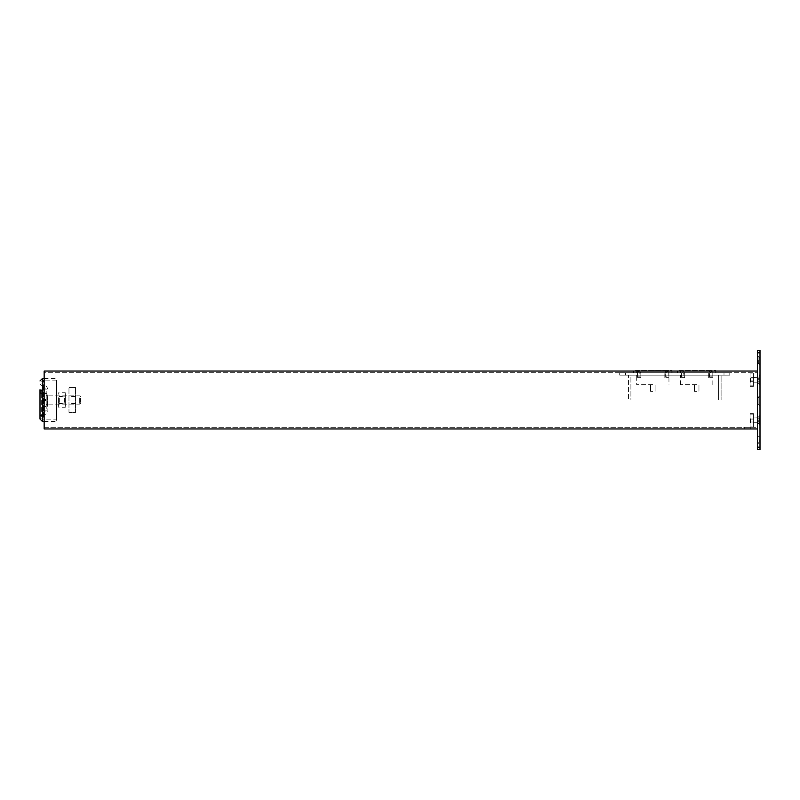 <?xml version="1.0" encoding="UTF-8"?>
<svg xmlns="http://www.w3.org/2000/svg" width="800" height="800" viewBox="0 0 800 800"><rect width="100%" height="100%" fill="white"/><g stroke="black" fill="none" stroke-linecap="round" stroke-linejoin="round"><path stroke-width="0.6" stroke-dasharray="4 3" d="M679.15 372.69L683.24 372.69L677.45 372.69L677.45 371.03L683.24 371.03L677.45 371.03L677.45 372.69L679.15 372.69M714.23 371.03L710.14 371.03L715.93 371.03L715.93 372.69L710.14 372.69L715.93 372.69L715.93 371.03L714.23 371.03M635.28 372.69L639.38 372.69L633.59 372.69L633.59 371.03L639.38 371.03L633.59 371.03L633.59 372.69L635.28 372.69M670.37 371.03L666.28 371.03L672.07 371.03L672.07 372.69L666.28 372.69L672.07 372.69L672.07 371.03L670.37 371.03M639.38 371.03L666.28 371.03L639.38 371.03L639.38 372.69L666.28 372.69L639.38 372.69L639.38 371.03M683.24 371.03L710.14 371.03L683.24 371.03L683.24 372.69L710.14 372.69L683.24 372.69L683.24 371.03M750.28 428.97L757.52 428.97L750.28 428.97L750.28 427.31L744.28 427.31L757.52 427.31L757.52 428.97L757.52 427.31L750.28 427.31L750.28 428.97M757.52 371.03L44.14 371.03L44.14 428.97L757.52 428.97L757.52 371.03L757.52 428.97M757.52 427.31L757.52 372.69L757.52 427.31L44.14 427.31L44.14 372.69L757.52 372.69L44.14 372.69L44.14 427.31L757.52 427.31M621.42 375.17L625.52 375.17L619.72 375.17L619.72 372.69L625.52 372.69L619.72 372.69L619.72 375.17L621.42 375.17M728.1 375.17L724 375.17L729.79 375.17L729.79 372.69L724 372.69L729.79 372.69L729.79 375.17L728.1 375.17M652.83 391.31L650.55 391.31L652.83 391.31M652.83 384.69L636.69 384.69L652.83 384.69M696.69 391.31L694.41 391.31L696.69 391.31M696.69 384.69L680.55 384.69L696.69 384.69M696.69 370.62L680.58 370.62L680.58 377.66L680.58 370.62L712 370.62A3.31 3.31 0 0 0 709.66 371.59A3.31 3.31 0 0 1 712 370.62L712.8 370.62L712.8 377.66L712.8 370.62L696.69 370.62M680.58 377.66L684.69 377.66L680.58 377.66M652.83 370.62L636.72 370.62L636.72 377.66L636.72 370.62L668.94 370.62L668.94 377.66L668.94 370.62L652.83 370.62M636.72 377.66L640.83 377.66L636.72 377.66L636.69 384.69M665.8 371.59A3.31 3.31 0 0 1 668.14 370.62A3.31 3.31 0 0 0 664.83 373.93A3.31 3.31 0 0 1 665.8 371.59M639.86 371.59A3.31 3.31 0 0 1 640.83 373.93A3.31 3.31 0 0 0 637.52 370.62A3.31 3.31 0 0 1 639.86 371.59M683.72 371.59A3.31 3.31 0 0 1 684.69 373.93A3.31 3.31 0 0 0 681.38 370.62A3.31 3.31 0 0 1 683.72 371.59M681.41 376.83L681.41 371.45L681.41 376.83L683.86 376.83L683.86 373.93A3.31 3.31 0 0 0 681.41 371.45A3.31 3.31 0 0 1 683.86 373.93L683.86 376.83L681.41 376.83M684.69 373.93L684.69 377.66L684.69 373.93M681.38 370.62L680.58 370.62L681.38 370.62M709.52 376.83L709.52 373.93L709.52 376.83L711.97 376.83L711.97 371.45A3.31 3.31 0 0 0 709.52 373.93A3.31 3.31 0 0 1 711.97 371.45L711.97 376.83L709.52 376.83M709.66 371.59A3.31 3.31 0 0 0 708.69 373.93A3.31 3.31 0 0 1 709.66 371.59M708.69 373.93L708.69 377.66L712.8 377.66L708.69 377.66L708.69 373.93M640 373.93L640 376.83L640 373.93A3.31 3.31 0 0 0 637.55 371.45L637.55 376.83L640 376.83L637.55 376.83L637.55 371.45A3.31 3.31 0 0 1 640 373.93M640.83 373.93L640.83 377.66L640.83 373.93M636.72 370.62L637.52 370.62L636.72 370.62M668.11 371.45L668.11 376.83L668.11 371.45A3.31 3.31 0 0 0 665.66 373.93L665.66 376.83L668.11 376.83L665.66 376.83L665.66 373.93A3.31 3.31 0 0 1 668.11 371.45M664.83 373.93L664.83 377.66L668.94 377.66L664.83 377.66L664.83 373.93M668.14 370.62L668.94 370.62L668.14 370.62M668.94 377.66L668.97 384.69M630.9 400L721.1 400L628.41 400L630.9 400L630.9 375.17L721.1 375.17L721.1 400L721.1 375.17L628.41 375.17L628.41 400L628.41 375.17L630.9 375.17L630.9 400M633.79 371.03L633.79 372.69L666.07 372.69L633.79 372.69L633.79 370.62L671.86 370.62L671.86 372.69L666.07 372.69L671.86 372.69L671.86 371.03M677.66 371.03L677.66 372.69L709.93 372.69L677.66 372.69L677.66 370.62L715.72 370.62L715.72 372.69L709.93 372.69L715.72 372.69L715.72 371.03M625.52 372.69L724 372.69L625.52 372.69L625.52 375.17L724 375.17L625.52 375.17L625.52 372.69M75.59 400L75.59 396.48L75.59 400M68.97 400L68.97 396.48L68.97 400M75.59 387.59L68.97 387.59L75.59 387.59L75.59 412.41L68.97 412.41L68.97 387.59L68.97 412.41L75.59 412.41L75.59 387.59M65.34 397.93L65.34 404.14L65.34 397.93M64.64 398.28L64.64 403.44L64.64 398.28M65.34 405.82L65.07 392.24L65.07 403.88L58.89 403.88L58.89 407.76L58.62 405.82L58.89 392.24L58.62 405.8L58.89 403.88L65.07 403.88L65.34 406.69L65.34 393.31L65.34 405.8M59.32 398.28L59.32 403.44L59.32 398.28M58.62 397.93L58.62 404.14L58.62 397.93M65.07 396.12L58.89 396.12L65.07 396.12M65.34 393.31L65.07 392.24L58.89 392.24L58.62 393.31M65.34 406.69L65.07 407.76L58.89 407.76L58.62 406.69M40 419.03L40 389.76L40 393.07L40 389.76L41.71 389.98M42.48 406.83L42.48 386.34L42.48 406.83M46.21 391.04L46.21 410.34L46.21 391.04M56.55 417.2L56.55 380.14L56.55 417.2M56.55 381.37L56.55 421.52L56.55 381.37M41.83 393.36L41.66 416.89C42.56 415.06 42.56 415.06 41.66 416.89C42.56 415.06 42.56 415.06 41.66 416.89L41.66 392.97C42.56 393.49 42.56 392.55 41.66 390.14L41.66 392.97L42.18 392.85M45.19 392.76L43.31 393.58L43.31 415.31L43.31 384.69L43.31 391.17L45.19 392.76M47.86 394.62L47.86 410.76L47.86 394.62M40 390.87L40 383.86L40 390.54L41.83 390.5M40 393.36L43.31 393.58L41.66 392.82L41.66 390.28L43.31 391.17M40 390.54C40.65 392.25 40.65 393.21 40 393.41L40 416.09L40 393.04L41.75 393.07M40.12 393.59L40.63 392.76M41.66 389.77L41.66 392.07M40 416.09L40 418.61M46.21 410.34L40.08 415.52L42.18 415.74M46.21 403.76L46.21 395.66L46.21 403.76M47.86 396.24L47.86 404.34L47.86 396.24M79.7 397.93L79.7 404.14L79.7 397.93M47.27 397.93L47.27 404.14L47.27 397.93M80.37 398.27L80.37 403.47L80.37 398.27M47.27 396.48L47.27 407.03L47.27 396.48M46.21 396.48L46.21 406.48L42.18 406.48L41.97 403.52L42.18 400.56L46.21 400.56L46.21 403.52L46.21 400.56L42.18 400.56L41.97 403.52L42.18 406.48L46.21 406.48L46.21 403.52L46.21 407.03L41.97 407.03L46.21 407.03L46.21 392.97L46.21 396.48L46.21 393.52L42.18 393.52L42.18 399.44L46.21 399.44L46.21 396.48L46.21 399.44L42.18 399.44L42.18 393.52L46.21 393.52L46.21 396.48M41.97 392.97L41.97 396.48L41.97 392.97M46.21 392.97L42.18 392.97L46.21 392.97L46.21 393.52L47.27 392.97M41.97 403.52L41.97 396.48L41.97 403.52M42.18 406.48L42.18 407.03L42.18 406.48M42.18 400.56L42.18 399.44L42.18 400.56M42.18 393.52L42.18 392.97L42.18 393.52M46.21 400.56L46.21 399.44L46.21 400.56M759.75 384.69L760 374.76L757.27 377.24L750.07 377.64L750.47 382.21L757.27 382.21L759.75 384.69L759.75 374.76L759.75 384.69M757.27 382.21L757.27 377.24L757.27 382.21M750.47 382.21L750.47 377.24L750.47 382.21M750.07 381.8L750.07 377.64L750.07 381.79L753.38 381.79L753.38 377.66L750.07 377.66L750.07 381.79M757.82 378.23L757.82 381.21L756.96 379.72L757.82 378.23L757.82 381.21L757.82 380.47L757.82 381.21L760 381.21L760 378.23L757.82 378.23L760 378.23L760 379.72L757.82 379.72L760 379.72L760 381.21L757.82 381.21M757.52 376.62L757.52 379.72L757.52 376.62L758.14 376.62L758.14 379.72L758.14 376.62L760 374.76L760 384.69L760 379.72L760 384.69L758.14 382.83L758.14 379.72L758.14 382.83L757.52 382.83L757.52 379.72L757.52 382.83M759.75 425.24L760 415.31L757.27 417.79L750.07 418.2L750.47 422.76L757.27 422.76L759.75 425.24L759.75 415.31L759.75 425.24M757.27 422.76L757.27 417.79L757.27 422.76M750.47 422.76L750.47 417.79L750.47 422.76M750.07 422.36L750.07 418.2L753.38 418.21L753.38 422.34L750.07 422.34L750.07 418.21L750.07 422.34M757.82 418.79L757.82 421.77L756.96 420.28L757.82 418.79L757.82 421.77L757.82 421.02L757.82 421.77L760 421.77L760 418.79L757.82 418.79L760 418.79L760 420.28L757.82 420.28L760 420.28L760 421.77L757.82 421.77M757.52 417.17L757.52 420.28L757.52 417.17L758.14 417.17L758.14 420.28L758.14 417.17L760 415.31L760 425.24L760 420.28L760 425.24L758.14 423.38L758.14 420.28L758.14 423.38L757.52 423.38L757.52 420.28L757.52 423.38M753.38 422.34L753.38 418.21M753.38 426.9L753.38 413.66L753.38 426.9L750.07 426.9L753.38 426.9M750.07 413.66L753.38 413.66L750.07 413.66L750.07 426.9L750.07 413.66M753.38 377.66L753.38 381.79M753.38 373.1L753.38 386.34L753.38 373.1L750.07 373.1L753.38 373.1M750.07 386.34L753.38 386.34L750.07 386.34L750.07 373.1L750.07 386.34M759.17 439.72L759.17 442.21L759.17 439.72M757.52 439.72L757.52 443.86L757.52 439.72M760 439.72L760 442.21L760 439.72M759.17 360.28L759.17 357.79L759.17 360.28M757.52 360.28L757.52 356.14L757.52 360.28M760 360.28L760 355.31L757.52 357.17L757.52 363.38L758.14 363.38L758.14 357.17L758.14 363.38L760 365.24L760 355.31L760 360.28M758.34 360.28L758.34 363.59L758.34 360.28M757.52 447.17L760 447.17L760 449.66L757.52 449.66L757.52 350.34M760 350.34L760 352.83L757.52 352.83M759.17 422.76L759.17 417.79L757.52 416.14L757.52 424.41L760 422.76L760 417.79L759.17 417.79L759.17 422.76M758.14 403.93L758.14 397.72L757.52 397.72L757.52 403.93L760 405.79L760 395.86L758.14 397.72L758.14 403.93L758.14 397.72L758.14 403.93L760 405.79L760 395.86L760 400.83L760 395.86L757.52 397.72L757.52 403.93L757.52 397.72L757.52 403.93L758.14 403.93M760 357.79L757.52 356.14L758.34 356.97L760 355.31L760 365.24L758.34 363.59L757.52 364.41L760 362.76M757.52 363.38L757.52 357.17M760 417.79L760 422.76M757.52 424.41L757.52 416.14M760 447.17L760 352.83M710.14 371.03L710.14 372.69L710.14 371.03M666.28 371.03L666.28 372.69L666.28 371.03M724 375.17L724 372.69L724 375.17M718.62 375.17L718.62 400L718.62 375.17M42.48 421.52L42.48 378.48M43.31 417.2L43.31 380.14L43.31 417.2M750.07 414.87L753.38 414.87M750.07 419.06L753.38 419.06M750.07 421.99L753.38 421.99M750.07 385.13L753.38 385.13M750.07 380.94L753.38 380.94M750.07 378.01L753.38 378.01M744.28 428.97L744.28 427.31M650.55 391.31L650.55 384.69L650.55 391.31M694.41 391.31L694.41 384.69L694.41 391.31M680.55 384.69L680.55 377.66M712.83 384.69L712.83 377.66M698.97 391.31L698.97 384.69L698.97 391.31M655.1 391.31L655.1 384.69L655.1 391.31M75.59 396.48L68.97 396.48M75.59 403.52L68.97 403.52M58.62 404.14L59.32 403.44L64.64 403.44L65.34 404.14M58.62 395.86L59.32 396.56L64.64 396.56L65.34 395.86M40 383.86L46.21 389.66M40 418.83L41.78 418.83L43.31 419.86L56.55 419.86M44.14 378.48L56.55 378.48M42.51 415.52L43.31 415.31C45.65 414.62 47.17 413.1 47.86 410.76M47.86 389.24C47.17 386.9 45.65 385.38 43.31 384.69L41.66 383.03M56.55 380.14L43.31 380.14L41.66 381.79M46.21 404.34L47.86 404.34M46.21 395.66L47.86 395.66M44.14 421.52L56.55 421.52M80.37 396.53L79.7 395.86L47.27 395.86M47.27 407.03L46.21 407.03M80.37 403.47L79.7 404.14L47.27 404.14M759.17 442.21L757.52 443.86L760 442.21L759.17 442.21M760 437.24L757.52 435.59L760 437.24"/><path stroke-width="1.2" d="M757.52 428.97L44.14 428.97L44.14 371.03L757.52 371.03M671.86 371.03L633.79 371.03M715.72 371.03L677.66 371.03M40 389.76L40 419.03L42.48 421.52L44.14 421.52M40 390.28L40 393.36M40 418.61L40 416.09M760 448.93L760 447.17L757.52 447.17L757.52 449.66L760 449.66L760 448.93M757.52 352.83L760 352.83L760 350.34L757.52 350.34L757.52 447.17M757.52 350.34L760 350.34M760 352.83L760 447.17M44.14 378.48L42.48 378.48L42.48 421.52M42.48 378.48L40 380.97"/></g></svg>
